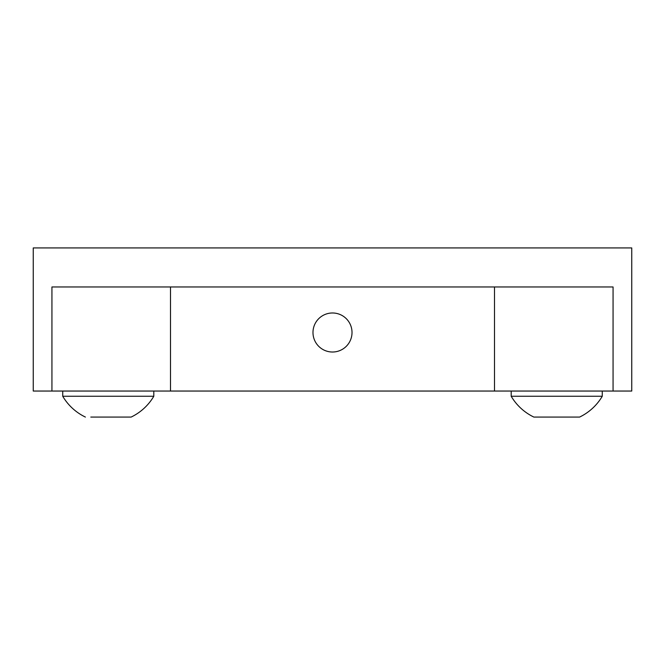 <?xml version="1.0" encoding="UTF-8"?>
<svg xmlns="http://www.w3.org/2000/svg" width="665" height="665" viewBox="0 0 665 665"><rect width="100%" height="100%" fill="white"/><g stroke="black" fill="none" stroke-linecap="round" stroke-linejoin="round"><path stroke-width="1" d="M312.982 332.5A19.518 19.518 0 0 0 332.5 352.018A19.518 19.518 0 0 0 352.018 332.5A19.518 19.518 0 0 0 332.5 312.982A19.518 19.518 0 0 0 312.982 332.5M613.063 391.045L33.25 391.045L33.25 247.929L631.75 247.929L631.75 391.045L613.063 391.045L613.063 286.964L51.937 286.964L51.937 391.045M494.502 391.045L494.502 286.964M170.498 286.964L170.498 391.045M602.266 396.257A52.859 52.859 0 0 1 579.606 417.071L533.862 417.071A52.859 52.859 0 0 1 511.194 396.257L602.266 396.257L602.266 391.045M62.734 391.045L62.734 396.257L153.806 396.257A52.859 52.859 0 0 1 131.138 417.071L90.797 417.071M511.194 396.257L511.194 391.045M153.806 396.257L153.806 391.045M62.734 396.257A52.859 52.859 0 0 0 85.394 417.071"/></g></svg>
